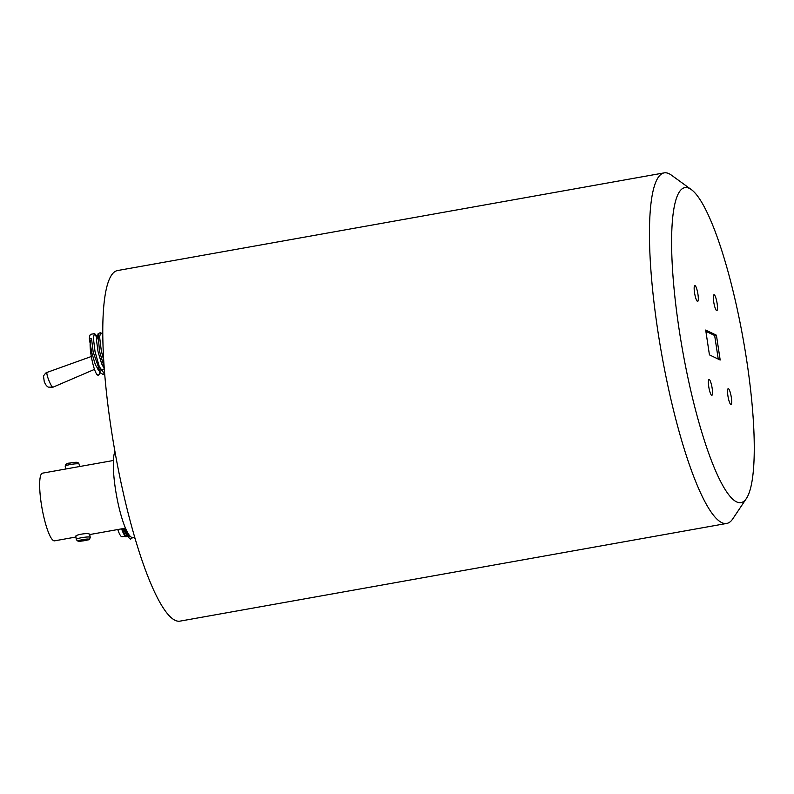 <?xml version="1.0" encoding="UTF-8"?>
<svg xmlns="http://www.w3.org/2000/svg" width="794" height="794" viewBox="0 0 794 794"><rect width="100%" height="100%" fill="white"/><g stroke="black" fill="none" stroke-linecap="round" stroke-linejoin="round"><path stroke-width="1.19" d="M713.707 301.849A8.049 1.548 79.9 0 0 716.833 310.593A8.049 1.548 79.9 0 0 717.121 303.487A8.049 1.548 79.9 0 0 713.995 294.743A8.049 1.548 79.9 0 0 713.707 301.849M694.532 292.649A8.049 1.548 79.9 0 0 697.658 301.392A8.049 1.548 79.9 0 0 697.946 294.286A8.049 1.548 79.9 0 0 694.819 285.542A8.049 1.548 79.9 0 0 694.532 292.649M727.909 395.789A8.049 1.548 79.9 0 0 731.036 404.533A8.049 1.548 79.9 0 0 731.324 397.427A8.049 1.548 79.9 0 0 728.207 388.683A8.049 1.548 79.9 0 0 727.909 395.789M708.734 386.579A8.049 1.548 79.9 0 0 711.861 395.323A8.049 1.548 79.9 0 0 712.149 388.216A8.049 1.548 79.9 0 0 709.032 379.472A8.049 1.548 79.9 0 0 708.734 386.579M679.019 328.766A159.961 30.807 -100.1 0 1 691.296 189.567A159.961 30.807 -100.1 0 1 746.836 361.31A159.961 30.807 -100.1 0 1 746.469 498.374A159.961 30.807 -100.1 0 1 679.019 328.766M746.469 498.374L732.793 518.839A178.055 34.301 -100.1 0 1 726.778 523.435A178.055 34.301 -100.1 0 1 657.71 330.046A178.055 34.301 -100.1 0 1 664.131 172.884A178.055 34.301 -100.1 0 1 671.367 175.107L691.296 189.567M726.778 523.435L180.099 621.116A178.055 34.301 -100.1 0 1 111.031 427.728A178.055 34.301 -100.1 0 1 117.462 270.565L664.131 172.884M705.687 330.056L709.439 354.868L720.178 360.019L716.416 335.207L705.687 330.056M718.242 359.087L714.669 335.515L705.866 331.297M714.669 335.515L716.416 335.207M52.682 387.194A7.97 1.29 68.5 0 0 52.94 387.214L48.365 387.115C46.707 386.341 45.337 384.475 44.236 381.507L43.551 376.485C42.638 376.882 46.389 371.652 47.094 372.386A7.97 1.29 68.5 0 0 48.305 378.937A7.97 1.29 68.5 0 0 52.682 387.194M99.796 371.84A20.803 4.01 -100.1 0 1 98.277 375.215A20.803 4.01 -100.1 0 1 96.957 374.51L98.565 375.165L100.322 372.912M96.957 374.51C93.523 370.461 89.136 349.608 90.318 341.817L91.509 338.433L93.176 352.089L100.52 372.862L102.942 374.381L104.679 374.073L99.3 366.649L95.052 351.752L93.374 338.105L94.367 333.649L96.858 337.519M103.816 373.845L104.55 372.515M102.744 334.661L100.61 332.527L98.119 333.678L99.419 350.968L104.123 366.977M100.61 332.527L99.617 336.984L101.285 350.64L103.677 360.158M91.509 338.433L89.325 338.83A20.803 4.01 -100.1 0 1 90.963 334.254L94.367 333.649M100.52 372.862L95.419 364.942L91.816 352.873L89.325 338.83M97.92 369.577L99.151 370.719M100.967 370.282L101.354 369.607M98.119 333.678L96.56 340.705L98.059 351.762L101.662 363.821L104.163 368.456M102.803 338.71L102.843 340.676M121.631 528.854A19.9 3.831 79.9 0 0 124.539 535.156L125.849 536.823L122.147 528.754M125.134 535.781A19.9 3.831 79.9 0 0 126.028 536.099A19.9 3.831 79.9 0 0 127.457 533.082M129.412 535.345L129.184 536.188L125.849 536.823M125.363 536.218L122.187 536.784A19.9 3.831 -100.1 0 1 117.78 529.538M123.308 528.556L126.345 534.521L127.774 535.751L129.303 535.196M124.519 528.338L128.926 537.806L130.534 539.195L132.866 537.469M133.561 537.34L135.139 538.491M114.941 451.439A44.831 8.635 79.9 0 0 115.398 488.786A44.831 8.635 79.9 0 0 132.787 537.478L134.742 537.131M113.403 460.49L42.489 473.155A34.37 6.62 79.9 0 0 41.248 503.495A34.37 6.62 79.9 0 0 54.588 540.833L75.916 537.022M75.996 536.675C73.534 535.047 87.995 532.456 89.633 534.233L90.238 537.32A7.057 0.953 -8.6 0 0 90.069 537.161A7.057 0.953 -8.6 0 0 82.437 537.548A7.057 0.953 -8.6 0 0 76.284 539.434L77.405 540.913L83.866 540.833C89.315 539.176 89.067 540.893 90.238 537.32M79.003 463.964A7.057 0.953 171.4 0 0 71.361 464.351A7.057 0.953 171.4 0 0 65.207 466.237C65.445 464.222 66.934 463.17 69.664 463.081C73.524 462.287 76.313 462.138 78.04 462.644L79.162 464.123A7.057 0.953 171.4 0 0 79.003 463.964M76.988 462.505C77.465 461.542 63.728 464.004 66.855 464.311M78.457 541.061C75.341 540.744 89.077 538.292 88.591 539.245C91.717 539.553 77.981 542.014 78.457 541.061M47.094 372.386L91.3 356.516M97.761 338.095L96.67 338.284M101.394 369.607L101.096 370.53M97.156 336.606L95.26 334.205M104.282 369.091L100.669 369.736M52.94 387.214L94.526 369.369M126.345 534.521L128.926 537.806M129.184 536.188L129.442 535.384M127.864 533.012L124.043 533.697M65.207 466.237L65.634 469.026M75.837 536.486L76.284 539.434M125.492 528.159L89.811 534.531M79.162 464.123L79.529 466.544"/></g></svg>
